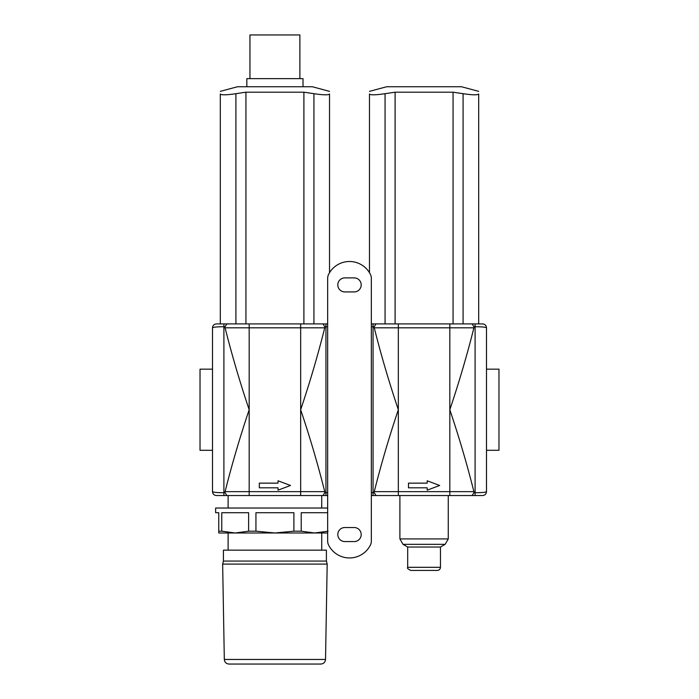 <?xml version="1.0" encoding="UTF-8"?>
<svg xmlns="http://www.w3.org/2000/svg" width="699" height="699" viewBox="0 0 699 699"><rect width="100%" height="100%" fill="white"/><g stroke="black" fill="none" stroke-linecap="round" stroke-linejoin="round"><path stroke-width="1.05" d="M327.656 323.908L216.41 323.908C214.043 324.144 212.741 325.446 212.505 327.814L212.592 327.682M220.307 323.908L220.307 93.998C220.307 90.424 220.307 90.424 220.307 93.998C220.307 90.424 220.307 90.424 220.307 93.998C221.251 95.178 226.45 95.081 235.912 93.692L235.912 323.908L223.898 323.908L223.898 326.739C217.101 326.765 213.3 327.123 212.505 327.814L212.505 491.642C213.309 492.332 217.101 492.69 223.898 492.716L223.898 495.539L226.904 495.539L225.043 492.716L223.898 492.716L223.898 326.739L225.043 326.739L225.078 327.735M322.938 323.908L324.799 326.739L325.944 326.739L325.944 323.908M327.656 326.748L325.944 326.739L325.944 492.716L327.656 492.708M300.666 323.908L300.666 327.814L324.738 327.814L324.799 326.739M226.904 323.908L225.043 326.739M228.11 508.024L228.11 495.539L226.904 495.539L322.938 495.539L324.799 492.716L325.944 492.716L325.944 495.539L322.938 495.539L327.656 495.539M300.666 495.539L300.666 491.642L225.095 491.642L225.043 492.716M216.41 495.539C214.043 495.311 212.741 494.01 212.505 491.642C212.741 494.01 214.043 495.311 216.41 495.539L226.904 495.539M324.799 492.716L324.738 491.642L300.666 491.642L300.666 409.728C309.902 437.155 317.931 464.459 324.738 491.642M321.723 495.539L321.723 508.024M321.723 532.988L321.723 550.148M326.407 561.07L326.407 550.148L223.427 550.148L223.427 561.07L222.649 564.093L327.184 564.093L326.407 561.07L223.427 561.07M325.524 659.454L224.318 659.454C224.632 662.25 226.188 663.788 228.992 664.05L320.841 664.05C323.646 663.788 325.21 662.25 325.524 659.454L327.184 564.093M299.88 78.638L299.88 34.95L249.954 34.95L249.954 78.638M303.008 86.755L303.008 78.638L246.834 78.638L246.834 86.755M220.307 91.351L237.477 86.755L312.366 86.755L329.526 91.351M329.526 272.706L329.526 93.998C329.526 90.424 329.526 90.424 329.526 93.998C329.526 90.424 329.526 90.424 329.526 93.998C328.574 95.178 323.375 95.081 313.93 93.692L303.899 92.189L245.934 92.189L235.912 93.692M303.899 323.908L303.899 92.189M245.934 323.908L245.934 92.189M225.095 491.642C231.893 464.503 239.923 437.198 249.176 409.728C239.914 382.213 231.885 354.909 225.095 327.814L300.666 327.814L300.666 409.728C309.919 382.257 317.94 354.952 324.738 327.814M259.32 483.14L278.036 483.14L278.036 480.798L290.522 485.473L278.036 490.156L278.036 487.815L259.32 487.815L259.32 483.14M212.505 369.159L200.028 369.159L200.028 450.296L212.505 450.296M248.626 531.188L235.205 532.988L274.917 532.988L255.939 531.188L248.626 531.188L248.626 512.708L221.775 512.708L221.775 531.188L218.752 531.188L218.752 532.988L235.205 532.988L221.775 531.188M327.656 508.024L215.633 508.024L215.633 512.708L218.752 512.708L218.752 531.188M255.939 531.188L255.939 512.708L293.903 512.708L293.903 531.188L274.917 532.988L314.637 532.988L301.217 531.188L293.903 531.188M301.217 531.188L301.217 512.708L327.656 512.708M328.058 531.188L314.637 532.988L327.656 532.988M322.51 532.988L314.637 532.988M235.205 532.988L227.332 532.988M371.344 278.473L371.344 540.982A9.358 9.358 0 0 1 370.304 545.272A23.408 23.408 0 0 1 328.696 545.272A9.358 9.358 0 0 1 327.656 540.982L327.656 278.473A9.358 9.358 0 0 1 328.696 274.183A23.408 23.408 0 0 1 370.304 274.183A9.358 9.358 0 0 1 371.344 278.473M354.183 291.929L344.817 291.929A7.025 7.025 0 0 1 337.8 284.904A7.025 7.025 0 0 1 344.817 277.887L354.183 277.887A7.025 7.025 0 0 1 361.2 284.904A7.025 7.025 0 0 1 354.183 291.929M344.817 527.527L354.183 527.527A7.025 7.025 0 0 1 361.2 534.552A7.025 7.025 0 0 1 354.183 541.568L344.817 541.568A7.025 7.025 0 0 1 337.8 534.552A7.025 7.025 0 0 1 344.817 527.527M376.062 323.908L374.201 326.739L374.262 327.814L473.905 327.814L473.957 326.739L475.102 326.739L475.102 323.908L371.344 323.908M398.334 323.908L398.334 495.539L376.062 495.539L449.824 495.539L449.824 491.642L374.262 491.642C381.06 464.503 389.081 437.198 398.334 409.728C389.072 382.213 381.042 354.909 374.262 327.814L374.245 327.735M482.59 323.908C484.957 324.144 486.259 325.446 486.495 327.814C486.259 325.446 484.957 324.144 482.59 323.908L463.088 323.908L463.088 93.692C472.533 95.081 477.74 95.178 478.693 93.998C478.693 90.424 478.693 90.424 478.693 93.998C478.693 90.424 478.693 90.424 478.693 93.998L478.693 323.908M373.056 323.908L373.056 326.739L371.344 326.748M472.096 323.908L473.957 326.739M486.495 327.814C485.691 327.123 481.899 326.765 475.102 326.739L475.102 492.716C481.899 492.69 485.7 492.332 486.495 491.642L486.495 327.814M463.088 93.692L453.066 92.189L395.101 92.189L385.07 93.692C375.608 95.081 370.409 95.178 369.474 93.998C369.474 90.424 369.474 90.424 369.474 93.998C369.474 90.424 369.474 90.424 369.474 93.998L369.474 272.706M453.066 323.908L453.066 92.189M395.101 323.908L395.101 92.189M369.474 91.351L386.634 86.755L461.523 86.755L478.693 91.351M473.905 327.814C467.107 354.952 459.077 382.257 449.824 409.728C459.06 437.155 467.089 464.459 473.905 491.642L473.922 491.712M374.262 491.642L374.201 492.716L373.056 492.716L373.056 326.739L374.201 326.739M371.344 492.708L373.056 492.716L373.056 495.539L376.062 495.539L371.344 495.539M486.408 491.773L486.495 491.642C486.259 494.01 484.957 495.311 482.59 495.539L472.096 495.539L475.102 495.539L475.102 492.716L473.957 492.716L473.905 491.642L449.824 491.642L449.824 323.908M486.495 369.159L498.972 369.159L498.972 450.296L486.495 450.296M449.824 495.539L472.096 495.539L473.957 492.716M408.478 483.14L427.203 483.14L427.203 480.798L439.68 485.473L427.203 490.156L427.203 487.815L408.478 487.815L408.478 483.14M448.269 495.539L448.269 538.92L445.141 544.329L403.017 544.329L399.898 538.92L448.269 538.92M376.062 495.539L374.201 492.716M403.017 544.329L407.7 547.029L440.466 547.029L445.141 544.329M440.466 547.029L440.466 567.317C440.283 569.204 439.234 570.253 437.347 570.436L410.82 570.436C407.945 569.117 406.905 568.077 407.7 567.317L440.466 567.317M249.176 323.908L249.176 495.539M313.93 323.908L313.93 93.692M385.07 323.908L385.07 93.692M228.11 532.988L228.11 550.148M224.318 659.454L222.649 564.093M399.898 495.539L399.898 538.92M407.7 547.029L407.7 567.317"/></g></svg>

